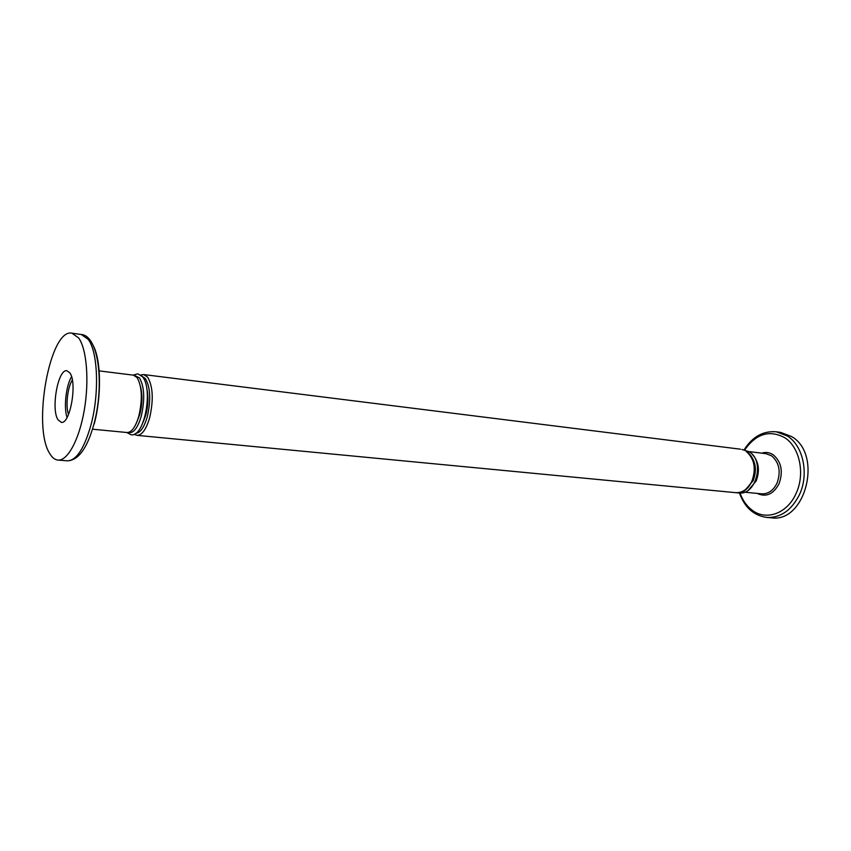 <?xml version="1.0" encoding="UTF-8"?>
<svg xmlns="http://www.w3.org/2000/svg" width="851" height="851" viewBox="0 0 851 851"><rect width="100%" height="100%" fill="white"/><g stroke="black" fill="none" stroke-linecap="round" stroke-linejoin="round"><path stroke-width="1.28" d="M771.251 517.812C805.514 523.269 823.13 454.211 791.526 436.52L780.675 432.414L776.399 431.819L787.249 435.925C803.184 445.573 809.301 474.124 799.397 494.75C791.504 510.313 780.686 517.876 766.942 517.461L771.251 517.812M752.422 454.551C758.784 461.636 760.049 470.433 756.209 480.932L748.508 490.048M67.038 417.522C63.591 407.48 65.995 385.758 71.548 376.695M58.049 419.82C50.73 409.32 58.059 368.536 66.942 370.759L69.878 372.929C77.505 382.705 70.101 424.713 61.251 422.319L58.049 419.82M68.527 414.469C65.389 406.321 67.495 387.279 72.335 380.003M78.696 337.996C86.749 349.059 89.366 380.748 84.26 410.225C79.207 439.754 67.58 461.082 57.953 460.072C54.783 459.763 51.996 457.508 49.592 453.306C32.168 426.266 49.996 328.039 71.963 333.188L78.696 337.996M98.929 370.866L133.416 375.153L137.085 377.599C142.064 386.418 142.638 399.257 138.819 416.118C135.586 426.979 131.682 432.457 127.076 432.531L92.493 429.191M146.787 388.524C148.563 396.555 148.234 405.395 145.798 415.043L143.042 422.394M134.575 375.472L139.468 377.897C144.457 386.705 145.042 399.523 141.223 416.373C137.575 428.361 133.267 433.723 128.288 432.468M140.489 386.588C142.617 394.736 142.394 404.012 139.809 414.416L136.479 422.904M749.38 454.147C755.773 461.242 757.05 470.071 753.199 480.613L745.455 489.772M744.795 449.807C756.113 433.744 769.368 429.67 784.537 437.595C799.653 446.796 805.429 473.933 796.036 493.537C787.281 513.61 766.102 521.078 752.167 510.206C746.699 506.1 742.657 500.367 740.019 493.006M748.997 451.583L766.102 453.711L771.527 455.774C779.271 462.433 781.101 471.55 777.037 483.123C773.346 490.538 768.219 494.112 761.677 493.846L744.508 492.186M757.252 493.42C766.049 497.495 773.304 494.293 779.027 483.836C783.367 471.539 781.409 461.838 773.155 454.764C769.549 452.424 765.73 451.892 761.698 453.157M71.963 333.188L81.324 334.507L88.153 339.304C97.929 351.601 99.514 393.502 90.972 424.957C84.238 448.637 76.377 460.593 67.378 460.838L57.953 460.072M94.206 423.968C101.567 396.768 101.141 360.739 93.557 346.283M746.178 451.402C754.39 458.593 756.316 468.465 751.965 481.017C748.029 489.048 742.593 492.931 735.658 492.665C753.05 495.473 762.028 460.848 746.37 451.466L746.178 451.402M140.66 374.983L143.702 374.568L147.649 377.153C153.031 386.492 153.68 400.108 149.595 417.99C146.138 429.489 141.936 435.276 137 435.35L735.658 492.665M142.043 376.238L145.415 378.631C150.446 387.418 151.053 400.204 147.212 417.001C144.085 427.5 140.266 432.946 135.734 433.35M737.179 492.718L738.668 492.952C756.071 495.761 765.038 461.21 749.38 451.838L741.944 449.466M126.82 432.51L131.075 434.776C144.553 437.478 153.361 388.758 142.404 376.663L137.798 373.823L133.15 375.121M739.445 493.006C744.668 507.504 753.826 515.663 766.942 517.461M81.324 334.507C99.152 335.741 104.439 386.12 93.801 424.617C87.196 448.275 78.388 460.359 67.378 460.838M134.107 434.276L137 435.35M143.702 374.568L740.455 449.19M744.231 449.69C752.486 436.669 763.209 430.712 776.399 431.819"/></g></svg>
